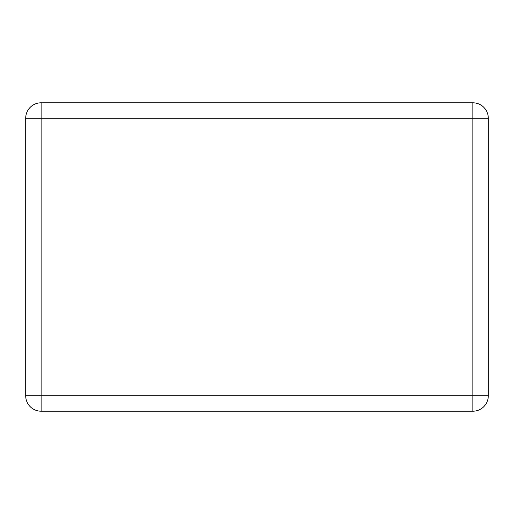 <?xml version="1.0" encoding="UTF-8"?>
<svg xmlns="http://www.w3.org/2000/svg" width="514" height="514" viewBox="0 0 514 514"><rect width="100%" height="100%" fill="white"/><g stroke="black" fill="none" stroke-linecap="round" stroke-linejoin="round"><path stroke-width="0.77" d="M488.3 118.22A15.42 15.42 0 0 0 472.88 102.8L41.12 102.8A15.42 15.42 0 0 0 25.7 118.22L25.7 395.78A15.42 15.42 0 0 0 41.12 411.2L472.88 411.2A15.42 15.42 0 0 0 488.3 395.78L488.3 118.22A15.42 15.42 0 0 0 472.88 102.8L472.88 118.22L488.3 118.22M488.3 395.78L472.88 395.78L472.88 118.22L41.12 118.22L41.12 102.8M25.7 118.22L41.12 118.22L41.12 395.78L25.7 395.78M41.12 411.2L41.12 395.78L472.88 395.78L472.88 411.2"/></g></svg>
